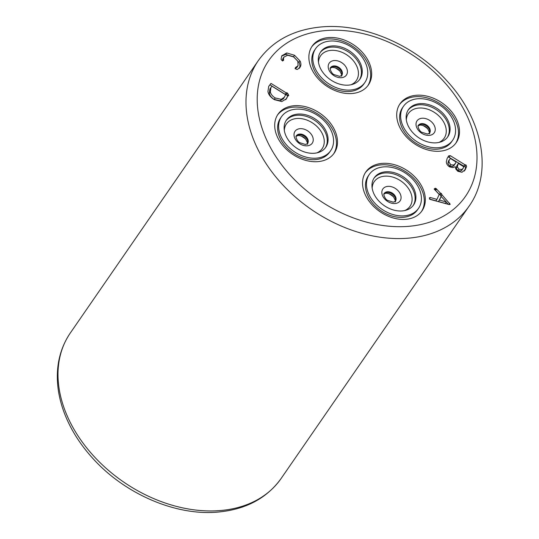 <?xml version="1.0" encoding="UTF-8"?>
<svg xmlns="http://www.w3.org/2000/svg" width="539" height="539" viewBox="0 0 539 539"><rect width="100%" height="100%" fill="white"/><g stroke="black" fill="none" stroke-linecap="round" stroke-linejoin="round"><path stroke-width="0.81" d="M381.828 212.892A34.152 24.653 34.6 0 0 422.044 210.762A34.152 24.653 34.6 0 0 406.042 169.832A34.152 24.653 34.6 0 0 365.826 171.961A34.152 24.653 34.6 0 0 381.828 212.892M293.991 155.198A34.152 24.653 34.6 0 0 334.207 153.076A34.152 24.653 34.6 0 0 318.205 112.146A34.152 24.653 34.6 0 0 277.989 114.275A34.152 24.653 34.6 0 0 293.991 155.198M328.163 87.069A34.152 24.653 34.6 0 0 368.38 84.946A34.152 24.653 34.6 0 0 352.378 44.016A34.152 24.653 34.6 0 0 312.162 46.145A34.152 24.653 34.6 0 0 328.163 87.069M416 144.762A34.152 24.653 34.6 0 0 456.216 142.633A34.152 24.653 34.6 0 0 440.215 101.703A34.152 24.653 34.6 0 0 399.999 103.832A34.152 24.653 34.6 0 0 416 144.762M429.812 199.315L449.29 204.604L450.2 204.308L441.98 194.842L441.34 193.461L440.356 193.07L436.044 188.482L435.114 188.232L434.164 189.021L439.211 194.491L436.947 199.376L430.412 197.543L429.381 197.806L429.812 199.315M449.62 166.881L452.854 167.602L455.226 166.686L455.839 169.064L457.827 171.301L461.984 172.271L465.292 169.603L466.599 166.524L466.046 164.981L464.854 164.712L450.26 155.643L448.704 155.832L447.114 158.479L446.346 161.821C446.433 163.89 447.525 165.574 449.62 166.881M282.881 58.603L283.885 57.141L287.658 55.221L293.62 56.932L297.811 61.21L298.101 65.65L295.332 67.685L295.433 68.487L296.133 69.261L297.528 69.41L300.223 66.971C301.207 65.219 301.133 63.211 300.007 60.954L294.55 55.281L286.741 52.95L281.762 55.82L281.068 59.263L281.904 60.476L283.575 60.395L283.514 58.279L284.046 56.878L282.881 58.603L282.591 61.055M298.101 65.65L296.915 67.395L294.995 68.689M299.927 67.442L299.596 67.88M274.371 99.675L281.803 101.568L286.337 98.853L287.799 95.976L288.722 95.497L287.482 93.045L286.121 92.816L270.969 83.397L268.705 86.402L267.93 91.515C268.462 94.615 270.605 97.337 274.371 99.675M288.21 95.935L288.608 95.666M288.298 94.17L287.287 95.625L285.603 94.143L286.607 92.688L285.118 94.271L269.965 84.852L268.873 86.112M385.587 171.793A23.905 17.255 -145.4 0 1 410.031 182.849A23.905 17.255 -145.4 0 1 413.608 204.941A23.905 17.255 -145.4 0 1 402.283 210.931A23.905 17.255 -145.4 0 1 377.839 199.875A23.905 17.255 -145.4 0 1 374.261 177.782A23.905 17.255 -145.4 0 1 385.587 171.793M404.533 172.527A29.881 21.567 34.6 0 0 369.343 174.387A29.881 21.567 34.6 0 0 383.344 210.197A29.881 21.567 34.6 0 0 418.534 208.337A29.881 21.567 34.6 0 0 404.533 172.527M418.534 208.337L417.523 209.799A29.881 21.567 -145.4 0 1 382.333 211.659A29.881 21.567 -145.4 0 1 368.332 175.849L369.343 174.387M421.525 211.477A34.152 24.653 34.6 0 0 405.038 171.294A34.152 24.653 34.6 0 0 365.341 172.702M419.76 103.663A23.905 17.255 -145.4 0 1 444.203 114.719A23.905 17.255 -145.4 0 1 447.781 136.812A23.905 17.255 -145.4 0 1 436.455 142.801A23.905 17.255 -145.4 0 1 412.012 131.745A23.905 17.255 -145.4 0 1 408.434 109.653A23.905 17.255 -145.4 0 1 419.76 103.663M438.706 104.398A29.881 21.567 34.6 0 0 403.516 106.257A29.881 21.567 34.6 0 0 417.509 142.067A29.881 21.567 34.6 0 0 452.699 140.207A29.881 21.567 34.6 0 0 438.706 104.398M452.699 140.207L451.695 141.669A29.881 21.567 -145.4 0 1 416.506 143.529A29.881 21.567 -145.4 0 1 402.505 107.719L403.516 106.257M455.691 143.347A34.152 24.653 34.6 0 0 439.211 103.165A34.152 24.653 34.6 0 0 399.514 104.573M331.923 45.97A23.905 17.255 -145.4 0 1 356.367 57.026A23.905 17.255 -145.4 0 1 359.944 79.125A23.905 17.255 -145.4 0 1 348.618 85.115A23.905 17.255 -145.4 0 1 324.175 74.059A23.905 17.255 -145.4 0 1 320.597 51.966A23.905 17.255 -145.4 0 1 331.923 45.97M350.862 46.704A29.881 21.567 34.6 0 0 315.672 48.571A29.881 21.567 34.6 0 0 329.673 84.38A29.881 21.567 34.6 0 0 364.863 82.521A29.881 21.567 34.6 0 0 350.862 46.704M364.863 82.521L363.859 83.976A29.881 21.567 -145.4 0 1 328.669 85.842A29.881 21.567 -145.4 0 1 314.668 50.026L315.672 48.571M367.854 85.661A34.152 24.653 34.6 0 0 351.374 45.471A34.152 24.653 34.6 0 0 311.677 46.886M297.75 114.1A23.905 17.255 -145.4 0 1 322.194 125.156A23.905 17.255 -145.4 0 1 325.772 147.255A23.905 17.255 -145.4 0 1 314.446 153.244A23.905 17.255 -145.4 0 1 290.002 142.188A23.905 17.255 -145.4 0 1 286.425 120.096A23.905 17.255 -145.4 0 1 297.75 114.1M316.696 114.834A29.881 21.567 34.6 0 0 281.506 116.7A29.881 21.567 34.6 0 0 295.5 152.51A29.881 21.567 34.6 0 0 330.69 150.65A29.881 21.567 34.6 0 0 316.696 114.834M330.69 150.65L329.686 152.106A29.881 21.567 -145.4 0 1 294.496 153.972A29.881 21.567 -145.4 0 1 280.496 118.156L281.506 116.7M333.681 153.79A34.152 24.653 34.6 0 0 317.202 113.601A34.152 24.653 34.6 0 0 277.504 115.016M430.412 197.543L429.455 198.925M436.947 199.376L435.943 200.831L429.522 199.032M436.624 189.014L435.62 190.469L434.805 189.829M440.356 193.07L439.346 194.532L435.62 190.469M441.98 194.842L440.976 196.304L440.336 194.923L439.346 194.532M448.367 204.362L446.258 202.058M446.305 201.99L445.302 203.446L438.483 201.532L441.171 196.465L446.305 201.99L439.494 200.07L441.171 196.465M439.494 200.07L438.483 201.532M448.556 156.337L447.431 157.934M464.854 164.712L463.843 166.167L448.212 156.836M464.288 171.065L465.588 167.986L465.042 166.436L463.843 166.167M458.009 170.715L456.29 168.283L456.614 166.221L458.325 163.384L463.904 166.854L462.091 169.906L460.906 170.924L458.009 170.715L459.012 169.259L457.294 166.827L458.325 163.384M454.444 164.921L452.699 166.504L449.735 166.228L447.882 163.357L448.63 160.784L450.429 158.479L456.149 162.037L454.256 165.224M463.237 168.222L461.91 169.462L459.012 169.259M455.448 163.458L453.71 165.042L450.745 164.766L448.886 161.895L449.31 159.847L448.307 161.309M299.219 68.426C300.196 66.674 300.122 64.673 298.997 62.416L293.546 56.743L285.731 54.405L281.594 56.144M270.969 83.397L269.965 84.852M285.603 94.143L285.118 94.271M287.637 96.205L287.287 95.625M287.799 95.976L285.677 99.749M283.554 98.556L280.253 100.78L274.223 99.419C271.427 97.674 269.796 95.646 269.325 93.348L269.898 88.989L271.925 86.179L285.683 94.729L283.346 98.886M284.558 97.101L281.264 99.317L275.227 97.963C272.464 96.238 270.827 94.217 270.335 91.893L270.901 87.534L269.898 88.989M408.845 226.313A119.537 86.274 34.6 0 0 468.775 119.752A119.537 86.274 34.6 0 0 325.361 30.595A119.537 86.274 34.6 0 0 265.431 137.155A119.537 86.274 34.6 0 0 408.845 226.313M408.468 238.164A128.073 92.438 34.6 0 0 469.152 206.066C493.017 172.682 482.991 119.86 447.269 81.241C415.225 45.175 363.838 22.854 321.278 26.95C293.566 29.578 272.586 40.782 258.343 60.563A128.073 92.438 34.6 0 0 277.511 178.935A128.073 92.438 34.6 0 0 408.468 238.164M469.152 206.066L281.163 478.437A128.073 92.438 -145.4 0 1 220.485 510.534A128.073 92.438 -145.4 0 1 89.521 451.298A128.073 92.438 -145.4 0 1 70.353 332.934L258.343 60.563M388.68 193.562A21.728 15.678 -145.4 0 1 393.739 197.058M395.215 201.478A6.832 4.932 34.6 0 0 393.719 195.34A6.832 4.932 34.6 0 0 386.955 192.43A6.832 4.932 34.6 0 0 384.024 193.757M395.424 201.229A6.832 4.932 34.6 0 0 394.407 194.916A6.832 4.932 34.6 0 0 387.42 191.756A6.832 4.932 34.6 0 0 384.186 193.467C383.027 194.195 385.277 199.571 387.635 200.4L393.315 202.179L395.424 201.229M387.81 186.373A10.463 7.553 34.6 0 0 382.562 195.704A10.463 7.553 34.6 0 0 395.121 203.513A10.463 7.553 34.6 0 0 400.369 194.181A10.463 7.553 34.6 0 0 387.81 186.373M372.159 188.172A21.728 15.678 -145.4 0 1 384.543 176.192A21.728 15.678 -145.4 0 1 409.33 189.869A21.728 15.678 -145.4 0 1 404.641 210.587M373.871 178.382A23.905 17.255 -145.4 0 1 384.779 172.965A23.905 17.255 -145.4 0 1 408.912 183.658A23.905 17.255 -145.4 0 1 413.191 205.521M422.852 125.432A21.728 15.678 -145.4 0 1 427.912 128.929M429.388 133.349A6.832 4.932 34.6 0 0 427.892 127.211A6.832 4.932 34.6 0 0 421.127 124.3A6.832 4.932 34.6 0 0 418.197 125.627M429.596 133.099A6.832 4.932 34.6 0 0 428.579 126.786A6.832 4.932 34.6 0 0 421.592 123.626A6.832 4.932 34.6 0 0 418.358 125.338C417.193 126.059 419.443 131.442 421.808 132.271L427.488 134.049L429.596 133.099M421.983 118.243A10.463 7.553 34.6 0 0 416.735 127.575A10.463 7.553 34.6 0 0 429.293 135.383A10.463 7.553 34.6 0 0 434.542 126.052A10.463 7.553 34.6 0 0 421.983 118.243M406.332 120.042A21.728 15.678 -145.4 0 1 418.715 108.063A21.728 15.678 -145.4 0 1 443.503 121.74A21.728 15.678 -145.4 0 1 438.813 142.458M408.043 110.252A23.905 17.255 -145.4 0 1 418.951 104.835A23.905 17.255 -145.4 0 1 443.078 115.528A23.905 17.255 -145.4 0 1 447.363 137.391M335.015 67.746A21.728 15.678 -145.4 0 1 340.075 71.236M341.544 75.655A6.832 4.932 34.6 0 0 340.048 69.518A6.832 4.932 34.6 0 0 333.291 66.614A6.832 4.932 34.6 0 0 330.36 67.934M341.76 75.406A6.832 4.932 34.6 0 0 340.736 69.093A6.832 4.932 34.6 0 0 333.756 65.933A6.832 4.932 34.6 0 0 330.515 67.651C329.356 68.372 331.606 73.749 333.971 74.577L339.651 76.363L341.76 75.406M334.146 60.557A10.463 7.553 34.6 0 0 328.898 69.888A10.463 7.553 34.6 0 0 341.457 77.69A10.463 7.553 34.6 0 0 346.698 68.359A10.463 7.553 34.6 0 0 334.146 60.557M318.495 62.349A21.728 15.678 -145.4 0 1 330.879 50.376A21.728 15.678 -145.4 0 1 355.666 64.047A21.728 15.678 -145.4 0 1 350.977 84.771M320.206 52.559A23.905 17.255 -145.4 0 1 331.108 47.149A23.905 17.255 -145.4 0 1 355.241 57.841A23.905 17.255 -145.4 0 1 359.52 79.698M300.843 135.875A21.728 15.678 -145.4 0 1 305.903 139.365M307.378 143.785A6.832 4.932 34.6 0 0 305.882 137.647A6.832 4.932 34.6 0 0 299.118 134.743A6.832 4.932 34.6 0 0 296.187 136.064M307.587 143.536A6.832 4.932 34.6 0 0 306.57 137.223A6.832 4.932 34.6 0 0 299.583 134.07A6.832 4.932 34.6 0 0 296.342 135.781C295.183 136.502 297.434 141.878 299.799 142.707L305.478 144.492L307.587 143.536M299.974 128.686A10.463 7.553 34.6 0 0 294.725 138.018A10.463 7.553 34.6 0 0 307.284 145.82A10.463 7.553 34.6 0 0 312.532 136.495A10.463 7.553 34.6 0 0 299.974 128.686M284.322 130.478A21.728 15.678 -145.4 0 1 296.706 118.506A21.728 15.678 -145.4 0 1 321.493 132.176A21.728 15.678 -145.4 0 1 316.804 152.901M286.034 120.696A23.905 17.255 -145.4 0 1 296.942 115.279A23.905 17.255 -145.4 0 1 321.069 125.971A23.905 17.255 -145.4 0 1 325.354 147.827M435.114 188.232L434.353 189.33M436.044 188.482L435.034 189.944M441.34 193.461L440.336 194.923M442.014 194.72L441.01 196.183M449.701 203.257L448.852 204.49M450.26 155.643L449.256 157.098M466.046 164.981L465.042 166.436M466.599 166.524L465.588 167.986M465.292 169.603L464.524 170.728M457.294 166.827L456.29 168.283M457.624 164.759L456.614 166.221M461.91 169.462L460.906 170.924M450.745 164.766L449.735 166.228M448.886 161.895L447.882 163.357M453.71 165.042L452.699 166.504M286.741 52.95L285.731 54.405M294.55 55.281L293.546 56.743M300.007 60.954L298.997 62.416M295.999 67.227L295.311 68.224M297.13 66.674L296.127 68.136M283.514 58.279L282.503 59.735M283.602 59.593L282.8 60.752M287.482 93.045L286.472 94.5M287.361 97.013L286.357 98.475M286.687 98.287L285.939 99.371M275.227 97.963L274.223 99.419M270.335 91.893L269.325 93.348M281.264 99.317L280.253 100.78M281.163 478.437C266.92 498.218 245.939 509.422 218.228 512.05C175.842 516.126 124.684 494.007 92.62 458.177C80.277 444.567 71.027 429.967 64.855 414.37C61.257 405.193 58.94 396.05 57.902 386.935C55.699 366.5 59.849 348.497 70.353 332.934M394.959 201.903C395.983 202.172 395.471 200.427 393.409 196.661C391.786 194.572 389.259 193.413 385.83 193.191L383.721 194.141M429.132 133.773C430.156 134.043 429.637 132.298 427.582 128.531C425.958 126.443 423.432 125.284 419.996 125.061L417.887 126.011M341.295 76.087C342.319 76.356 341.8 74.604 339.745 70.838C338.121 68.749 335.595 67.597 332.159 67.368L330.05 68.325M307.122 144.216C308.146 144.486 307.628 142.734 305.573 138.974C303.949 136.886 301.422 135.727 297.986 135.498L295.877 136.455"/></g></svg>
